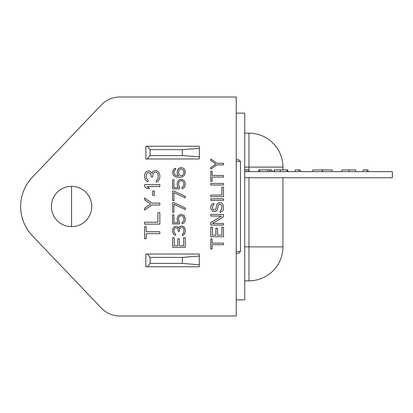 <?xml version="1.0" encoding="UTF-8"?>
<svg xmlns="http://www.w3.org/2000/svg" width="413" height="413" viewBox="0 0 413 413"><rect width="100%" height="100%" fill="white"/><g stroke="black" fill="none" stroke-linecap="round" stroke-linejoin="round"><path stroke-width="0.62" d="M244.728 177.735L392.35 177.735L392.35 171.627L244.728 171.627M366.92 171.627L366.92 169.929L368.107 169.929L368.107 171.627M366.92 169.929L363.182 169.929L363.182 171.627M355.67 171.627L355.67 169.929L341.933 169.929L341.933 171.627M348.913 169.929L348.913 171.627M332.088 171.627L332.088 169.929L312.915 169.929L312.915 171.627M322.501 169.929L322.501 171.627M322.243 169.929L322.243 171.627M299.027 171.627L299.027 169.929L300.215 169.929L300.215 171.627M299.027 169.929L295.29 169.929L295.29 171.627M286.999 171.627L286.999 169.929L287.778 169.929L287.778 171.627M286.999 169.929L274.041 169.929L274.041 171.627M274.299 169.929L274.299 171.627M280.406 169.929L280.406 171.627M271.971 171.627L271.971 169.929L267.825 169.929L267.825 171.627M267.825 169.929L259.529 169.929L259.529 171.627M269.895 169.929L269.895 171.627M270.154 169.929L270.154 171.627M259.529 169.929L258.755 169.929L258.755 171.627M246.706 171.627L246.706 169.929L248.647 169.929L248.647 171.627M246.706 169.929L244.728 169.929M20.65 206.5A42.441 42.441 0 0 0 32.39 235.802L101.391 308.113A25.467 25.467 0 0 0 119.816 315.997L236.241 315.997L236.241 97.003L119.816 97.003A25.467 25.467 0 0 0 101.391 104.887L32.39 177.198A42.441 42.441 0 0 0 20.65 206.5M236.241 299.869L244.728 299.869L244.728 113.131L236.241 113.131M51.408 206.5A20.16 20.16 0 0 1 71.568 186.34A20.16 20.16 0 0 1 91.727 206.5A20.16 20.16 0 0 1 71.568 226.66A20.16 20.16 0 0 1 51.408 206.5A20.16 20.16 0 0 1 71.568 186.34A20.16 20.16 0 0 1 91.727 206.5A20.16 20.16 0 0 1 71.568 226.66A20.16 20.16 0 0 1 51.408 206.5M199.314 264.785L199.314 266.767L145.841 266.767L145.841 254.031L199.314 254.031L199.314 264.785L182.339 263.37L182.339 257.428L199.314 256.014M147.539 254.031L150.084 257.428L150.084 263.37L182.339 263.37M150.084 263.37L147.539 266.767M150.084 257.428L182.339 257.428M147.116 146.233L150.084 149.63L150.084 155.572L182.339 155.572L182.339 149.63L199.314 148.417L199.314 158.969L145.841 158.969L145.841 146.233L199.314 146.233L199.314 148.417M150.084 155.572L147.116 158.969M199.314 156.785L182.339 155.572M150.084 149.63L182.339 149.63M236.241 159.816L238.786 159.816L236.241 159.816M236.241 253.184L238.786 253.184L236.241 253.184M213.211 205.173L213.753 204.91L213.753 203.315L212.943 203.583L211.048 205.437L210.775 206.763L211.048 209.154L212.669 211.275L213.753 211.539L215.922 211.275L217.006 210.212L217.816 208.09L218.09 205.437L219.442 204.115L221.069 204.641L221.884 206.5L221.611 209.685L219.984 210.744L219.984 212.334L222.421 211.275L223.237 209.949L223.505 208.622L223.237 205.173L221.611 203.051L220.527 202.52L219.174 202.52L217.006 204.115L216.464 205.173L216.195 208.09L215.379 209.685L214.027 209.949L213.211 209.685L212.669 208.885L212.401 206.5L213.211 205.173M158.871 172.546L158.22 171.591L156.269 170.636L153.672 170.956L152.696 171.591L152.046 173.186L150.095 171.276L148.794 170.956L146.842 171.276L145.541 172.546L144.891 173.821L144.565 176.687L145.226 179.877L146.842 181.462L148.143 181.777L148.143 180.187L146.517 178.597L146.192 177.001L146.517 174.141L147.167 173.186L148.143 172.546L150.095 173.186L150.745 173.821L151.395 177.001L152.696 177.001L153.022 173.821L153.672 172.866L154.968 172.231L156.269 172.231L157.57 173.186L158.22 175.411L157.895 178.912L156.269 180.507L156.269 182.097L157.245 181.777L158.871 180.187L159.846 177.642L159.846 175.097L158.871 172.546M184.497 227.615L183.955 226.82L182.329 226.025L180.161 226.288L179.35 226.82L178.808 228.146L177.182 226.551L176.098 226.288L174.477 226.551L172.851 228.673L172.577 230.531L172.851 232.922L173.393 233.98L174.477 235.043L175.556 235.307L175.556 233.98L174.203 232.653L173.935 231.326L174.203 228.941L174.745 228.146L175.556 227.615L177.182 228.146L177.724 228.673L178.266 231.326L179.35 231.326L179.603 228.792L180.254 227.837L182.329 227.351L183.413 228.146L183.955 230L183.687 232.922L182.329 234.243L182.329 235.57L183.145 235.307L184.497 233.98L185.313 231.858L185.313 229.736L184.497 227.615M179.624 223.903L179.624 222.044L178.54 219.922L178.808 217.269L179.35 216.474L180.977 215.679L182.329 215.942L183.687 217.269L183.955 219.922L183.145 221.781L182.061 222.308L182.061 223.903L184.229 222.576L185.039 221.249L185.313 218.332L184.229 215.679L181.926 214.404L179.35 214.884L178.266 215.679L177.182 218.332L177.456 221.249L178.266 222.576L173.935 222.576L173.935 214.884L172.577 214.884L172.577 223.903L179.624 223.903M179.624 188.886L179.624 187.032L178.54 184.91L178.808 182.257L179.35 181.462L180.977 180.667L182.329 180.93L183.687 182.257L183.955 184.91L183.145 186.764L182.061 187.296L182.061 188.886L184.229 187.559L185.039 186.237L185.313 183.315L184.229 180.667L181.787 179.34L179.35 179.867L178.266 180.667L177.182 183.315L177.456 186.237L178.266 187.559L173.935 187.559L173.935 179.867L172.577 179.867L172.577 188.886L179.624 188.886M185.313 237.692L183.687 237.692L183.687 245.652L179.35 245.652L179.35 238.755L177.724 238.755L177.724 245.652L174.203 245.652L174.203 237.692L172.577 237.692L172.577 247.242L185.313 247.242L185.313 237.692M223.505 227.191L221.884 227.191L221.884 235.147L217.548 235.147L217.548 228.25L215.922 228.25L215.922 235.147L212.401 235.147L212.401 227.191L210.775 227.191L210.775 236.737L223.505 236.737L223.505 227.191M223.505 225.07L223.505 223.474L212.401 223.474L223.505 216.846L223.505 214.455L210.775 214.455L210.775 216.051L221.611 216.051L210.775 222.679L210.775 225.07L223.505 225.07M152.046 203.103L144.565 198.013L144.565 199.923L150.745 204.058L144.565 208.198L144.565 210.109L152.046 205.013L159.846 205.013L159.846 203.103L152.046 203.103M217.006 163.264L210.775 159.02L210.775 160.611L215.922 164.059L210.775 167.508L210.775 169.098L217.006 164.854L223.505 164.854L223.505 163.264L217.006 163.264M146.192 226.66L144.565 226.66L144.565 238.755L146.192 238.755L146.192 233.66L159.846 233.66L159.846 231.75L146.192 231.75L146.192 226.66M212.127 238.859L210.775 238.859L210.775 248.941L212.127 248.941L212.127 244.697L223.505 244.697L223.505 243.107L212.127 243.107L212.127 238.859M212.127 171.219L210.775 171.219L210.775 181.302L212.127 181.302L212.127 177.058L223.505 177.058L223.505 175.463L212.127 175.463L212.127 171.219M159.846 186.552L159.846 184.642L144.565 184.642L144.565 186.552L146.842 188.462L149.444 188.462L147.167 186.552L159.846 186.552M185.313 207.987L173.935 202.68L172.577 202.68L172.577 212.23L173.935 212.23L173.935 204.27L185.313 209.577L185.313 207.987M185.313 196.314L173.935 191.007L172.577 191.007L172.577 200.558L173.935 200.558L173.935 192.603L185.313 197.904L185.313 196.314M144.565 222.204L144.565 224.114L159.846 224.114L159.846 212.654L157.895 212.654L157.895 222.204L144.565 222.204M210.775 195.096L210.775 196.686L223.505 196.686L223.505 187.135L221.884 187.135L221.884 195.096L210.775 195.096M154.317 195.468L154.317 191.007L152.696 191.007L152.696 195.468L154.317 195.468M223.505 200.398L223.505 198.808L210.775 198.808L210.775 200.398L223.505 200.398M223.505 185.014L223.505 183.424L210.775 183.424L210.775 185.014L223.505 185.014M180.435 167.668L179.082 168.199L177.456 170.321L177.182 172.97L177.456 174.296L178.54 175.892L176.372 175.623L174.745 174.828L173.935 173.238L173.935 171.648L174.745 170.053L175.556 169.526L175.556 168.199L173.661 169.258L172.577 171.911L172.851 174.296L173.661 175.623L176.098 176.95L177.998 177.218L181.787 176.95L184.229 175.623L185.313 172.97L185.039 170.321L184.229 168.994L183.145 168.199L181.787 167.668L180.435 167.668M183.145 169.789L180.842 168.948L179.892 169.258L178.762 170.652L178.54 173.155L179.892 175.36L180.703 175.623L182.329 175.36L183.733 173.966L183.955 171.462L183.145 169.789M282.926 177.735L282.926 246.886A33.954 33.954 0 0 1 248.972 280.84L244.728 280.84M244.728 133.146L248.972 133.146A33.954 33.954 0 0 1 282.926 167.1L282.926 169.929M71.568 226.66L71.568 186.34M236.241 251.486L240.485 251.486L238.786 253.184M240.485 251.486L240.485 161.514L236.241 161.514M244.728 246.886L248.972 246.886L248.972 177.735M248.972 171.627L248.972 167.1L244.728 167.1M282.926 167.1A33.954 33.954 0 0 0 248.972 133.146L248.972 167.1L282.926 167.1M282.926 246.886L248.972 246.886L248.972 280.84A33.954 33.954 0 0 0 282.926 246.886M240.485 161.514L238.786 159.816"/></g></svg>
